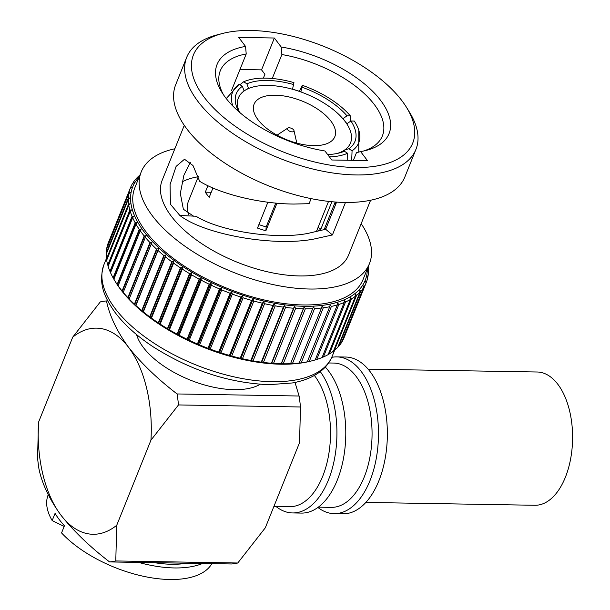 <?xml version="1.0" encoding="UTF-8"?>
<svg xmlns="http://www.w3.org/2000/svg" width="610" height="610" viewBox="0 0 610 610"><rect width="100%" height="100%" fill="white"/><g stroke="black" fill="none" stroke-linecap="round" stroke-linejoin="round"><path stroke-width="0.91" d="M186.683 563.221A82.518 39.475 -158.1 0 1 171.578 564.273A82.518 39.475 -158.1 0 1 154.475 562.679L202.505 563.487A88.862 42.509 -158.1 0 1 174.376 567.948A88.862 42.509 -158.1 0 1 138.645 562.412L154.475 562.679M365.87 502.426L534.917 505.271A66.642 36.547 -89 0 0 565.371 477.272A66.642 36.547 -89 0 0 568.955 408.364A66.642 36.547 -89 0 0 537.158 372.001L368.112 369.157M331.748 357.338A78.385 42.99 91 0 1 336.796 356.888L345.679 357.033A78.385 42.99 91 0 1 383.08 399.802A78.385 42.99 91 0 1 378.856 480.848A78.385 42.99 91 0 1 343.041 513.788L334.158 513.643A78.385 42.99 91 0 1 317.909 507.474M336.796 356.888A78.385 42.99 91 0 1 374.197 399.649A78.385 42.99 91 0 1 369.973 480.695A78.385 42.99 91 0 1 334.158 513.643M328.592 362.965L333.685 363.057A72.171 39.581 91 0 1 368.12 402.425A72.171 39.581 91 0 1 364.231 477.043A72.171 39.581 91 0 1 331.26 507.367L318.344 507.154M325.29 367.067A78.385 42.99 91 0 1 337.277 480.146A78.385 42.99 91 0 1 301.454 513.086L292.602 512.941A78.385 42.99 91 0 1 275.926 506.437M320.273 371.612A78.385 42.99 91 0 1 328.424 480.001A78.385 42.99 91 0 1 292.602 512.941M314.379 375.478A72.171 39.581 91 0 1 322.682 476.341A72.171 39.581 91 0 1 289.704 506.674L273.913 506.407M48.236 494.702L48.175 494.855A88.862 42.509 21.9 0 0 52.17 520.574L55.068 513.368A88.862 42.509 -158.1 0 0 64.454 525.728L61.557 532.934A88.862 42.509 21.9 0 0 169.732 579.5A88.862 42.509 21.9 0 0 211.853 563.648M136.548 334.562A71.065 34 21.9 0 0 234.065 389.668A71.065 34 21.9 0 0 260.226 384.285M314.577 308.576L292.457 363.598L290.452 363.941L313.38 306.914L314.577 308.576A127.071 60.794 21.9 0 0 321.493 308.004L322.065 306.19L323.285 307.783A127.071 60.794 21.9 0 0 329.736 306.746L330.162 304.886L331.398 306.403L309.278 361.433A127.071 60.794 21.9 0 0 312.755 360.609L310.963 361.074A125.294 59.94 -158.1 0 1 280.798 364.208A125.294 59.94 -158.1 0 1 115.992 282.697L115.023 281.126A127.071 60.794 21.9 0 0 117.15 284.39L139.263 229.368L139.789 229.276L117.448 284.855L117.15 284.39M331.398 306.403A127.071 60.794 21.9 0 0 337.315 304.916L337.604 303.01L338.832 304.451A127.071 60.794 21.9 0 0 344.185 302.522L344.33 300.585L345.542 301.942A127.071 60.794 21.9 0 0 350.285 299.586L350.285 297.627L351.474 298.892A127.071 60.794 21.9 0 0 355.561 296.132L355.424 294.15L356.568 295.332A127.071 60.794 21.9 0 0 359.976 292.182L359.702 290.192L360.792 291.29A127.071 60.794 21.9 0 0 363.491 287.775L363.087 285.785L364.117 286.791L341.996 341.813A127.071 60.794 21.9 0 0 343.956 337.971L366.076 282.948L365.558 280.958L366.503 281.873A127.071 60.794 21.9 0 0 367.723 277.733L367.083 275.758L367.944 276.582A127.071 60.794 21.9 0 0 368.402 272.174L367.655 270.222L368.417 270.954A127.071 60.794 21.9 0 0 368.173 266.791M360.792 291.29L338.672 346.312A127.071 60.794 21.9 0 0 341.371 342.797L363.491 287.775M338.672 346.312L338.108 346.587M356.568 295.332L334.448 350.361A127.071 60.794 21.9 0 0 337.856 347.204L359.976 292.182M334.448 350.361L333.617 350.704M351.474 298.892L329.354 353.922A127.071 60.794 21.9 0 0 333.441 351.154L355.561 296.132M329.354 353.922L328.279 354.311M345.542 301.942L323.422 356.964A127.071 60.794 21.9 0 0 328.165 354.608L350.285 299.586M323.422 356.964L322.133 357.384M338.832 304.451L316.712 359.481A127.071 60.794 21.9 0 0 322.065 357.544L344.185 302.522M316.712 359.481L314.676 360.045M312.755 360.609A127.071 60.794 21.9 0 0 315.195 359.938L337.315 304.916M309.278 361.433L307.234 361.921L329.736 306.746M323.285 307.783L301.172 362.805A127.071 60.794 21.9 0 0 307.615 361.768M301.172 362.805L299.136 363.217L321.493 308.004M292.457 363.598A127.071 60.794 21.9 0 0 299.373 363.026M139.789 229.276L141.192 229.101L140.239 230.763A127.071 60.794 21.9 0 0 144.196 235.971L146.171 235.643L145.348 237.374A127.071 60.794 21.9 0 0 149.969 242.574L151.966 242.178L151.295 243.962A127.071 60.794 21.9 0 0 156.534 249.116L158.547 248.644L158.02 250.481A127.071 60.794 21.9 0 0 163.831 255.537L165.851 254.995L165.47 256.879A127.071 60.794 21.9 0 0 171.814 261.804L173.82 261.171L173.591 263.101A127.071 60.794 21.9 0 0 180.415 267.851L182.398 267.142L182.306 269.094A127.071 60.794 21.9 0 0 189.557 273.631L191.509 272.838L191.563 274.82A127.071 60.794 21.9 0 0 199.18 279.106L201.079 278.221L201.269 280.219A127.071 60.794 21.9 0 0 209.192 284.229L211.029 283.253L211.357 285.259A127.071 60.794 21.9 0 0 219.524 288.949L221.285 287.889L221.743 289.895A127.071 60.794 21.9 0 0 230.084 293.242L231.769 292.091L232.341 294.089A127.071 60.794 21.9 0 0 240.797 297.062L242.383 295.827L243.077 297.81A127.071 60.794 21.9 0 0 251.564 300.387L253.051 299.068L253.844 301.027A127.071 60.794 21.9 0 0 262.308 303.193L263.68 301.782L264.572 303.711A127.071 60.794 21.9 0 0 272.944 305.442L274.195 303.955L275.171 305.846A127.071 60.794 21.9 0 0 283.375 307.127L284.504 305.564L285.549 307.409A127.071 60.794 21.9 0 0 293.532 308.233L294.523 306.601L295.637 308.385A127.071 60.794 21.9 0 0 303.315 308.744L304.176 307.051L305.335 308.782L283.215 363.804A127.071 60.794 21.9 0 0 290.543 363.697M283.215 363.804L281.202 363.773L303.315 308.744M367.319 268.903A125.294 59.94 -158.1 0 1 304.085 306.289A125.294 59.94 -158.1 0 1 169.618 257.046A125.294 59.94 -158.1 0 1 139.111 177.167M312.663 308.668A127.071 60.794 -158.1 0 1 305.335 308.782M364.117 286.791A127.071 60.794 21.9 0 0 366.076 282.948M361.181 223.672A122.984 58.834 -158.1 0 1 369.454 263.611A122.984 58.834 -158.1 0 1 309.468 289.018A122.984 58.834 -158.1 0 1 186.126 247.065A122.984 58.834 -158.1 0 1 141.238 171.868A122.984 58.834 -158.1 0 1 174.849 148.764M141.238 171.868L134.833 187.796A122.984 58.834 21.9 0 0 179.721 262.994A122.984 58.834 21.9 0 0 303.063 304.947A122.984 58.834 21.9 0 0 363.049 279.533L369.454 263.611M345.481 202.459L332.427 234.949L314.402 238.952C274.553 246.997 204.746 234.812 179.843 215.46L170.403 204.22L170.068 184.555L176.099 166.4L184.502 159.24L192.966 165.501L199.691 181.315C220.812 194.293 260.531 203.877 293.921 204.053L309.087 203.687L311.123 198.624M184.273 125.332L162.176 180.285A100.414 48.037 21.9 0 0 198.829 241.682A100.414 48.037 21.9 0 0 299.533 275.941A100.414 48.037 21.9 0 0 348.508 255.186L370.598 200.24M335.05 202.467L335.912 203.816M263.375 78.126L264.915 74.283L261.56 69.868L274.37 38.011L238.708 37.408L245.548 46.421L246.219 53.947A87.352 41.793 -158.1 0 0 220.286 70.768A87.352 41.793 -158.1 0 0 223.519 94.832M190.366 162.321L183.884 175.283L180.324 193.416L183.358 209.238L193.683 216.237M231.419 90.776L246.219 53.947M198.258 176.755A87.352 41.793 21.9 0 0 181.986 181.986M179.843 215.46L196.031 216.237C219.768 231.297 275.064 239.799 307.829 233.432L325.679 229.268L332.427 234.949M406.519 107.383L409.44 112.11A123.517 59.094 -158.1 0 1 415.928 149.412A123.517 59.094 -158.1 0 1 355.691 174.94A123.517 59.094 -158.1 0 1 231.808 132.797A123.517 59.094 -158.1 0 1 186.729 57.279A123.517 59.094 -158.1 0 1 217.236 34.846L222.612 33.459A118.18 56.539 21.9 0 0 213.82 108.275A118.18 56.539 21.9 0 0 355.089 167.506A118.18 56.539 21.9 0 0 406.519 107.383A118.18 56.539 21.9 0 0 251.061 30.5A118.18 56.539 21.9 0 0 222.612 33.459M186.729 57.279L175.665 84.79A123.517 59.094 21.9 0 0 220.751 160.308A123.517 59.094 21.9 0 0 344.627 202.451A123.517 59.094 21.9 0 0 404.872 176.93L415.928 149.412M327.654 154.559A63.958 30.599 21.9 0 0 339.175 152.996A63.958 30.599 21.9 0 0 344.383 151.234L340.578 152.256L342.751 151.166A60.405 28.899 -158.1 0 1 337.315 153.43M275.316 95.198A43.516 20.816 21.9 0 0 254.088 104.188A43.516 20.816 21.9 0 0 269.971 130.799A43.516 20.816 21.9 0 0 313.616 145.645A43.516 20.816 21.9 0 0 334.844 136.648A43.516 20.816 21.9 0 0 318.961 110.044A43.516 20.816 21.9 0 0 275.316 95.198M293.974 130.586A3.515 1.685 -158.1 0 1 292.228 131.867A3.515 1.685 -158.1 0 1 288.301 130.365A3.515 1.685 -158.1 0 1 287.783 128.092A3.515 1.685 -158.1 0 1 289.132 127.795A3.515 1.685 -158.1 0 1 293.974 130.586L296.567 141.97A10.522 5.032 -158.1 0 1 296.62 143.068M331.893 201.727L320.868 229.146A68.251 32.658 -158.1 0 1 316.392 231.617L328.546 201.384M107.802 300.966L106.475 300.943A130.624 71.637 -89 0 0 100.284 301.919L72.735 337.139L38.514 422.265L37.561 457.935A130.624 71.637 -89 0 0 38.956 468.915C42.021 483.707 49.357 499.132 60.969 515.191C73.68 531.196 89.883 546.766 109.579 561.924L138.645 562.412M237.77 563L265.319 527.78L299.54 442.654L300.486 406.984L178.494 404.933L150.952 440.153L116.731 525.279L115.778 560.948L237.77 563A130.624 71.637 -89 0 1 231.571 563.976L202.505 563.487M115.778 560.948A130.624 71.637 91 0 1 109.579 561.924M276.978 203.168L265.876 230.763A68.251 32.658 -158.1 0 1 257.489 228.079L267.897 202.2M212.966 187.979L209.207 197.327A68.251 32.658 -158.1 0 1 205.296 192.18L207.911 185.676M198.334 176.564L188.528 200.957A68.251 32.658 21.9 0 0 188.772 214.735M239.959 84.721L243.672 81.77A67.969 32.513 -158.1 0 1 293.936 82.617L292.564 89.022L296.696 90.509L300.951 91.706L302.331 85.301A67.969 32.513 -158.1 0 1 350.376 115.9L350.674 121.176M232.875 106.071A67.969 32.513 -158.1 0 1 239.189 84.233L242.399 86.277L244 90.745L246.181 89.662L248.476 88.282L246.882 83.814L243.672 81.77M239.189 84.233L226.249 98.561M211.235 192.28L205.296 192.18M350.376 115.9L347.021 115.847L343.094 118.546L344.978 121.26L346.998 123.693L350.933 120.993L354.288 121.054A67.969 32.513 -158.1 0 1 358.817 130.281A67.969 32.513 -158.1 0 1 352.069 150.807L348.859 148.764L345.054 149.793L342.751 151.166A60.405 28.899 -158.1 0 0 344.963 121.268A60.405 28.899 21.9 0 0 296.696 90.524A60.405 28.899 21.9 0 0 246.188 89.67A60.405 28.899 21.9 0 0 239.539 112.301M299.365 91.286L302.331 85.301M293.791 84.599A63.958 30.599 21.9 0 0 246.882 83.814M242.399 86.277A63.958 30.599 21.9 0 0 238.929 111.767M265.876 230.763L266.166 226.966L258.876 224.632M266.166 226.966L275.773 203.054M347.746 160.262L347.593 153.278A67.969 32.513 -158.1 0 1 329.423 156.892M347.593 153.278L344.383 151.234M320.868 229.146L318.092 227.377M344.459 151.28L345.054 149.793M352.069 150.807L351.695 160.331M347.021 115.847A63.958 30.599 21.9 0 0 302.179 87.283M348.859 148.764A63.958 30.599 21.9 0 0 350.933 120.993M277.237 135.275A10.522 5.032 -158.1 0 1 278.038 134.52L287.783 128.092M325.824 228.902A87.352 41.793 21.9 0 0 324.916 227.675M295.637 308.385L273.516 363.415A127.071 60.794 21.9 0 0 281.202 363.773M273.516 363.415L271.412 363.255L293.532 308.233M285.549 307.409L263.436 362.431A127.071 60.794 21.9 0 0 271.412 363.255M263.436 362.431L261.576 362.592L261.255 362.149L283.375 307.127M275.171 305.846L253.051 360.868A127.071 60.794 21.9 0 0 261.255 362.149M253.051 360.868L251.267 360.983L250.824 360.464L272.944 305.442M264.572 303.711L242.452 358.733A127.071 60.794 21.9 0 0 250.824 360.464M242.452 358.733L240.759 358.817L240.195 358.215L262.308 303.193M253.844 301.027L231.724 356.049A127.071 60.794 21.9 0 0 240.195 358.215M231.724 356.049L230.123 356.095L229.444 355.416L251.564 300.387M243.077 297.81L220.957 352.839A127.071 60.794 21.9 0 0 229.444 355.416M220.957 352.839L219.455 352.862L218.677 352.092L240.797 297.062M232.341 294.089L210.229 349.118A127.071 60.794 21.9 0 0 218.677 352.092M210.229 349.118L208.841 349.126L207.964 348.264L230.084 293.242M221.743 289.895L199.623 344.924A127.071 60.794 21.9 0 0 207.964 348.264M199.623 344.924L198.364 344.917L197.404 343.979L219.524 288.949M211.357 285.259L189.237 340.288A127.071 60.794 21.9 0 0 197.404 343.979M189.237 340.288L188.101 340.288L187.072 339.251L209.192 284.229M201.269 280.219L179.149 335.248A127.071 60.794 21.9 0 0 187.072 339.251M179.149 335.248L178.15 335.256L177.06 334.127L199.18 279.106M191.563 274.82L169.443 329.842A127.071 60.794 21.9 0 0 177.06 334.127M169.443 329.842L168.581 329.865L167.445 328.66L189.557 273.631M182.306 269.094L160.186 324.123A127.071 60.794 21.9 0 0 167.445 328.66M160.186 324.123L159.469 324.169L158.295 322.873L180.415 267.851M173.591 263.101L151.471 318.123A127.071 60.794 21.9 0 0 158.295 322.873M151.471 318.123L150.899 318.206L149.694 316.826L171.814 261.804M165.47 256.879L143.35 311.901A127.071 60.794 21.9 0 0 149.694 316.826M143.35 311.901L141.718 310.566L163.831 255.537M158.02 250.481L135.9 305.511A127.071 60.794 21.9 0 0 141.718 310.566M135.9 305.511L134.413 304.138L156.534 249.116M151.295 243.962L129.175 298.991A127.071 60.794 21.9 0 0 134.413 304.138M129.175 298.991L127.848 297.596L149.969 242.574M145.348 237.374L123.235 292.396A127.071 60.794 21.9 0 0 127.848 297.596M123.235 292.396L122.076 291L144.196 235.971M140.239 230.763L118.119 285.785A127.071 60.794 21.9 0 0 122.076 291M118.119 285.785L117.448 284.855M139.957 175.047A127.071 60.794 21.9 0 0 136.731 178.059L137.814 178.044L135.916 178.951A127.071 60.794 21.9 0 0 133.216 182.466L134.429 182.451L132.591 183.45A127.071 60.794 21.9 0 0 130.631 187.293L131.966 187.278L130.204 188.368A127.071 60.794 21.9 0 0 128.992 192.508L130.441 192.478L128.771 193.66A127.071 60.794 21.9 0 0 128.321 198.067L129.869 198.014L128.298 199.287A127.071 60.794 21.9 0 0 128.611 203.931L130.258 203.847L128.794 205.204A127.071 60.794 21.9 0 0 129.861 210.038L131.6 209.916L130.25 211.357A127.071 60.794 21.9 0 0 132.065 216.344L133.88 216.184L132.66 217.701A127.071 60.794 21.9 0 0 135.214 222.81L137.09 222.597L135.992 224.19L113.879 279.212A127.071 60.794 21.9 0 0 115.023 281.126M114.161 279.624L113.094 277.832L135.214 222.81M132.66 217.701L110.54 272.723A127.071 60.794 21.9 0 0 113.094 277.832M110.951 273.219L109.952 271.366L132.065 216.344M130.25 211.357L108.13 266.379A127.071 60.794 21.9 0 0 109.952 271.366M108.245 266.09L107.741 265.06L129.861 210.038M128.794 205.204L106.674 260.226A127.071 60.794 21.9 0 0 107.741 265.06M106.857 259.776L106.491 258.953L128.611 203.931M128.298 199.287L106.178 254.309A127.071 60.794 21.9 0 0 106.491 258.953M106.43 253.684L106.201 253.097L128.321 198.067M128.771 193.66L106.651 248.682A127.071 60.794 21.9 0 0 106.201 253.097M107.055 248.064L128.992 192.508M130.204 188.368L108.084 243.39A127.071 60.794 21.9 0 0 106.88 247.538M108.664 242.856L130.631 187.293M136.48 178.677L136.731 178.059M137.036 178.044L136.853 178.501M132.888 183.29L133.216 182.466M133.559 182.451L133.315 183.061M131.005 187.278L130.685 188.071M129.396 192.485L128.984 193.507M128.748 198.044L106.407 253.615M129.061 203.892L106.719 259.471M130.334 209.985L107.993 265.563M132.561 216.283L110.219 271.862M135.717 222.734L113.376 278.312M135.992 224.19A127.071 60.794 21.9 0 0 139.263 229.368M144.73 235.864L122.389 291.443M150.502 242.444L128.161 298.023M151.966 242.178L129.038 299.205M157.067 248.964L134.726 304.542M158.547 248.644L135.618 305.671M164.372 255.376L142.031 310.947M165.851 254.995L142.923 312.023M172.348 261.614L150.007 317.192M173.82 261.171L150.899 318.206M180.941 267.637L158.6 323.216M182.398 267.142L159.469 324.169M368.417 270.954L368.165 271.58M190.076 273.402L167.735 328.981M191.509 272.838L168.581 329.865M367.944 276.582L367.609 277.413M199.676 278.854L177.335 334.425M201.079 278.221L178.15 335.256M366.503 281.873L366.076 282.941M209.672 283.947L187.331 339.526M211.029 283.253L188.101 340.288M219.989 288.644L197.64 344.223M221.285 287.889L198.364 344.917M230.527 292.914L208.185 348.493M231.769 292.091L208.841 349.126M241.209 296.719L218.868 352.29M242.383 295.827L219.455 352.862M251.953 300.021L229.604 355.599M253.051 299.068L230.123 356.095M262.666 302.796L240.325 358.375M263.68 301.782L240.759 358.817M273.265 305.023L250.923 360.601M274.195 303.955L251.267 360.983M283.665 306.693L261.324 362.271M284.504 305.564L261.576 362.592M293.776 307.775L271.435 363.354M294.523 306.601L271.595 363.629M290.452 363.941L313.38 306.914M303.528 308.279L281.187 363.857M304.176 307.051L281.248 364.079M274.37 38.011L281.21 47.023A92.682 44.339 -158.1 0 1 378.696 97.943A92.682 44.339 -158.1 0 1 366.175 150.403A92.682 44.339 -158.1 0 1 360.601 151.577L367.441 160.59L331.787 159.995L324.939 150.983A92.682 44.339 -158.1 0 1 221.956 92.43A92.682 44.339 -158.1 0 1 245.548 46.421M360.601 151.577L356.438 152.744L353.381 160.354M336.598 202.108L325.679 229.268M239.966 69.502L261.56 69.868M334.539 203.74L335.652 204.449M272.258 78.484L281.881 54.549A87.352 41.793 -158.1 0 1 382.378 135.923A87.352 41.793 -158.1 0 1 363.385 151.059M281.881 54.549L281.21 47.023M294.996 382.439L299.098 396.012A130.624 71.637 91 0 1 300.486 406.984M116.731 525.279A103.075 56.532 91 0 1 60.969 515.191A103.075 56.532 -89 0 1 38.514 422.265M150.952 440.153A103.075 56.532 -89 0 0 128.496 347.227A103.075 56.532 -89 0 0 72.735 337.139M178.494 404.933A130.624 71.637 -89 0 0 177.098 393.953C157.487 378.886 141.284 363.308 128.496 347.227C116.876 331.169 109.541 315.736 106.475 300.943M299.098 396.012L177.098 393.953M64.164 526.445L52.17 520.574M272.212 381.692A122.984 58.834 -158.1 0 1 148.87 339.732A122.984 58.834 -158.1 0 1 103.982 264.534C97.783 284.039 104.676 297.253 114.383 311.512C123.639 324.07 136.518 335.813 153.026 346.732C190.411 370.423 229.055 383.065 268.964 384.681L292.274 382.966C303.62 380.96 312.991 377.148 320.387 371.528C325.824 367.327 329.758 362.241 332.198 356.278A122.984 58.834 -158.1 0 1 272.212 381.692M334.646 350.201L332.198 356.278M335.233 202.009L324.07 229.772M358.749 152.096L358.817 130.281M106.43 258.457L103.982 264.534"/></g></svg>
